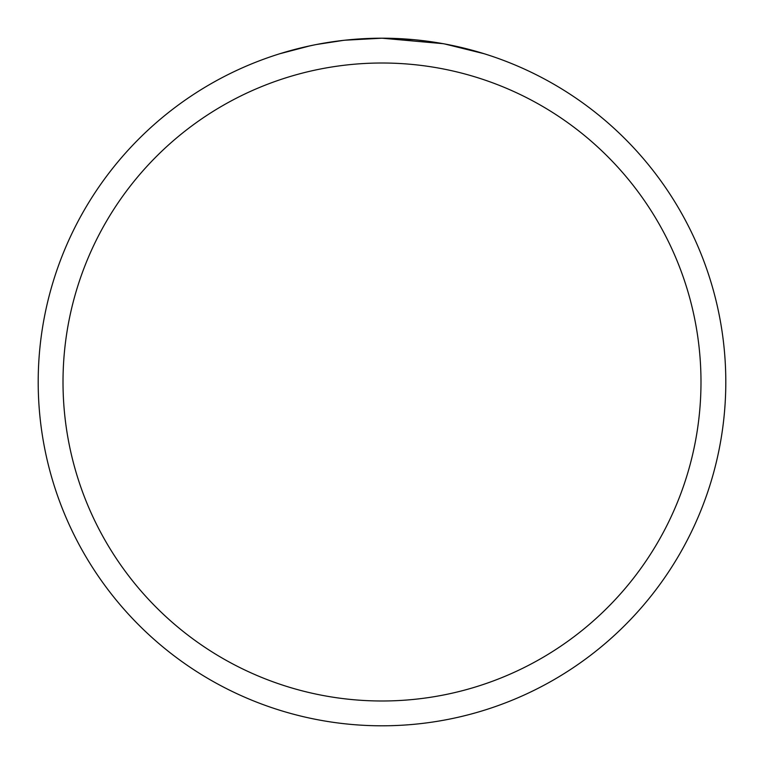<?xml version="1.0" encoding="UTF-8"?>
<svg xmlns="http://www.w3.org/2000/svg" width="764" height="764" viewBox="0 0 764 764"><rect width="100%" height="100%" fill="white"/><g stroke="black" fill="none" stroke-linecap="round" stroke-linejoin="round"><path stroke-width="1.15" d="M38.2 382A343.8 343.8 0 0 1 382 38.2A343.8 343.8 0 0 1 725.8 382A343.8 343.8 0 0 1 382 725.8A343.8 343.8 0 0 1 38.2 382M279.853 53.728L310.404 45.735M330.974 42.01L333.916 41.581M351.354 39.566L354.066 39.336M355.346 39.231L357.046 39.107M377.913 38.229L344.841 40.215L382 38.2L413.792 39.671M444.696 43.968L484.166 53.728M443.072 43.672L382 38.2M343.227 40.396L316.621 44.474M302.916 47.416L314.061 44.98M418.653 40.158L425.787 40.998M382 63.011A318.989 318.989 0 0 1 700.989 382A318.989 318.989 0 0 1 382 700.989A318.989 318.989 0 0 1 63.011 382A318.989 318.989 0 0 1 382 63.011"/></g></svg>
